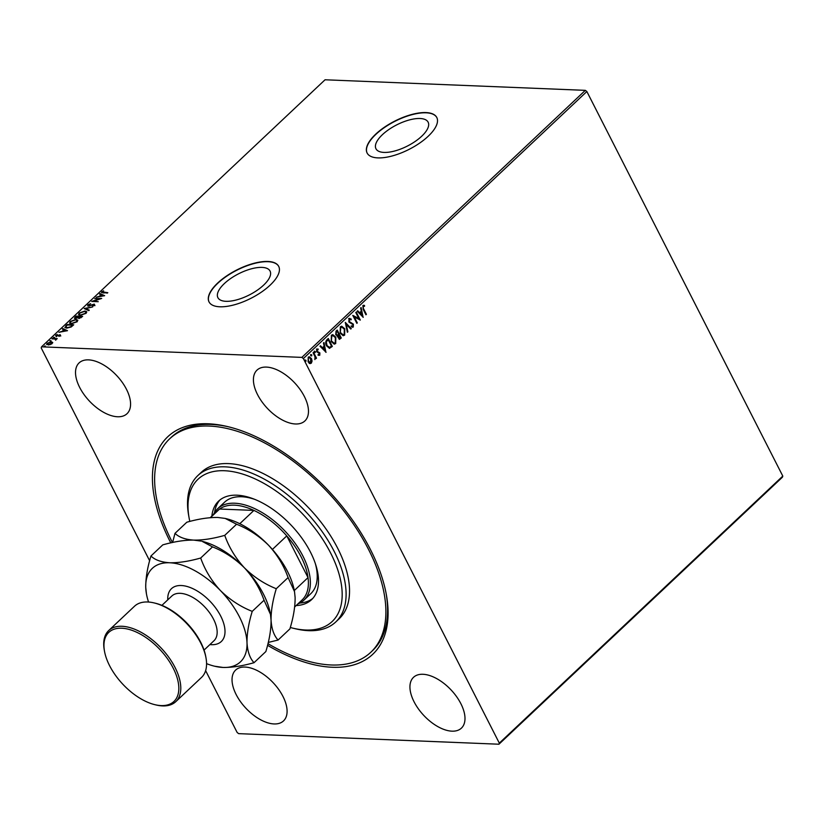 <?xml version="1.0" encoding="UTF-8"?>
<svg xmlns="http://www.w3.org/2000/svg" width="824" height="824" viewBox="0 0 824 824"><rect width="100%" height="100%" fill="white"/><g stroke="black" fill="none" stroke-linecap="round" stroke-linejoin="round"><path stroke-width="1.24" d="M170.795 542.872A149.443 79.928 46.7 0 1 208.225 423.783A149.443 79.928 46.7 0 1 227.743 426.616A149.443 79.928 46.7 0 1 386.415 595.062A149.443 79.928 46.7 0 1 332.288 667.255A149.443 79.928 46.7 0 1 267.553 645.305M229.01 426.925A146.651 78.435 -133.3 0 0 211.099 424.432A146.651 78.435 -133.3 0 0 171.423 437.153L169.703 438.77A146.651 78.435 46.7 0 1 290.604 459.267A146.651 78.435 46.7 0 1 384.365 594.825A146.651 78.435 46.7 0 1 370.81 652.268A146.651 78.435 46.7 0 1 267.965 643.657M420.055 118.502A29.273 11.855 -27 0 0 388.907 129.492A29.273 11.855 -27 0 0 375.96 148.753A29.273 11.855 -27 0 0 384.046 152.419A29.273 11.855 -27 0 0 415.193 141.429A29.273 11.855 -27 0 0 428.13 122.168A29.273 11.855 -27 0 0 420.055 118.502M261.991 267.398A29.273 11.855 -27 0 0 230.844 278.388A29.273 11.855 -27 0 0 217.897 297.649A29.273 11.855 -27 0 0 225.972 301.316A29.273 11.855 -27 0 0 257.119 290.326A29.273 11.855 -27 0 0 270.066 271.065A29.273 11.855 -27 0 0 261.991 267.398M267.924 261.466A39.109 15.841 -27 0 0 226.312 276.153A39.109 15.841 -27 0 0 209.018 301.883A39.109 15.841 -27 0 0 219.812 306.786A39.109 15.841 -27 0 0 261.424 292.108A39.109 15.841 -27 0 0 278.708 266.379A39.109 15.841 -27 0 0 267.924 261.466M278.769 266.492A39.109 15.841 -27 0 0 268.037 261.702A39.109 15.841 -27 0 0 226.548 276.298A39.109 15.841 -27 0 0 209.08 301.996M425.987 112.579A39.109 15.841 -27 0 0 384.375 127.257A39.109 15.841 -27 0 0 367.092 152.986A39.109 15.841 -27 0 0 377.876 157.889A39.109 15.841 -27 0 0 419.488 143.211A39.109 15.841 -27 0 0 436.782 117.482A39.109 15.841 -27 0 0 425.987 112.579M436.833 117.595A39.109 15.841 -27 0 0 426.101 112.806A39.109 15.841 -27 0 0 384.623 127.401A39.109 15.841 -27 0 0 367.144 153.099M266.451 367.092A34.917 18.674 -133.3 0 0 257.006 370.12A34.917 18.674 -133.3 0 0 261.847 401.649A34.917 18.674 -133.3 0 0 295.435 423.979A34.917 18.674 -133.3 0 0 304.88 420.951A34.917 18.674 -133.3 0 0 300.039 389.412A34.917 18.674 -133.3 0 0 266.451 367.092M245.078 667.059A34.917 18.674 -133.3 0 0 235.623 670.087A34.917 18.674 -133.3 0 0 240.474 701.626A34.917 18.674 -133.3 0 0 274.062 723.946A34.917 18.674 -133.3 0 0 283.507 720.918A34.917 18.674 -133.3 0 0 278.656 689.389A34.917 18.674 -133.3 0 0 245.078 667.059M422.969 674.279A34.917 18.674 -133.3 0 0 413.524 677.307A34.917 18.674 -133.3 0 0 418.376 708.846A34.917 18.674 -133.3 0 0 451.954 731.166A34.917 18.674 -133.3 0 0 461.409 728.138A34.917 18.674 -133.3 0 0 456.558 696.61A34.917 18.674 -133.3 0 0 422.969 674.279M88.549 359.872A34.917 18.674 -133.3 0 0 79.104 362.9A34.917 18.674 -133.3 0 0 83.955 394.428A34.917 18.674 -133.3 0 0 117.533 416.759A34.917 18.674 -133.3 0 0 126.989 413.73A34.917 18.674 -133.3 0 0 122.137 382.192A34.917 18.674 -133.3 0 0 88.549 359.872M303.366 358.564L301.852 357.389L41.561 346.822L325.047 79.784L585.339 90.352L586.853 91.526L303.366 358.564L499.313 743.124L782.8 476.087L782.439 477.178L498.953 744.216L238.661 733.648L237.147 732.474L205.629 670.633M149.638 560.753L41.2 347.913L41.561 346.822M312.08 361.067L311.317 363.199L309.587 363.415L308.083 361.767L308.248 357.173L309.288 356.751L311.472 358.574L312.08 361.067L311.317 363.199M310.298 363.621L309.587 363.415M313.542 352.342L316.509 358.162L316.045 358.594L315.613 357.74L314.84 359.583L315.026 356.792L313.089 352.775L313.542 352.342M315.613 357.74L314.84 359.583M318.146 349.819L316.828 349.788L317.776 349.809L316.828 349.788L316.735 351.261L319.496 352.868L319.774 355.247L318.455 355.257L319.424 353.352L316.663 351.745L316.787 349.139L318.136 349.036L318.146 349.819L317.199 349.809L317.116 351.271L319.877 352.888L319.774 355.247L318.455 355.257M318.476 354.505L319.372 354.557M319.043 352.929L318.28 352.765M316.787 349.139L318.136 349.036L317.765 349.675M328.024 338.705L331.959 346.42L329.466 348.336L326.551 345.833C325.305 343.608 325.418 341.589 326.871 339.787L328.271 338.468L332.329 346.43L329.394 348.398M337.026 335.965L337.737 335.914L335.749 334.771L336.017 331.176L337.212 330.043L341.27 338.005L339.416 339.334L337.212 335.986M345.308 322.421L351.292 328.57L350.787 329.044L346.255 324.378L347.862 331.794L347.368 332.268L345.308 322.421M355.793 312.543L356.256 312.111L360.315 320.072L354.279 316.962L357.307 322.905L356.844 323.338L352.785 315.376L358.811 318.466L355.793 312.543M363.703 309.041L366.402 314.335L365.938 314.768L363.199 309.391L362.879 305.57L364.486 305.416L364.558 306.25L363.302 306.373L363.332 309.021L366.402 314.335M362.879 305.57L364.486 305.416L363.291 306.188L364.558 306.25M586.853 91.526L782.8 476.087M363.25 317.312L357.183 311.235L357.688 310.761L359.604 312.729L361.293 311.142L360.613 308.011L361.118 307.537L363.096 317.302M349.016 318.62L351.261 319.094L351.086 319.846L349.469 319.413L349.314 321.545L353.383 324.151L353.259 327.025L351.405 326.767L351.518 325.943L352.847 326.201L352.94 324.625L348.851 321.978L349.016 318.62L349.809 318.311M349.757 319.248L349.098 319.393L349.314 321.545M348.943 321.535L353.012 324.141L353.259 327.025L352.569 327.293M351.518 325.943L352.847 326.201M344.772 328.766L344.648 335.141L343.217 335.718L340.168 333.164L340.343 326.798L341.723 326.232L344.772 328.766L344.648 335.141M335.832 337.191L335.698 343.557L334.276 344.144L331.227 341.579L331.403 335.224L332.783 334.657L335.832 337.191L335.698 343.557M326.088 352.312L320.021 346.245L320.526 345.761L322.442 347.738L324.131 346.142L323.451 343.011L323.956 342.537L325.933 352.312M314.202 351.209L315.293 351.518L315.252 352.548L314.572 351.22M314.923 351.508L315.252 352.548L314.531 352.25M310.648 354.547L311.75 354.866L311.709 355.886L311.029 354.557M311.379 354.845L311.709 355.886L310.978 355.587M304.87 359.995L305.972 360.304L305.92 361.334L305.241 360.006M305.591 360.294L305.92 361.334L305.199 361.036M52.571 342.393L52.077 343.536L50.048 344.679L46.628 344.494L47.123 343.33L51.284 341.836L52.551 342.362M52.448 338.396L57.237 338.592L55.538 340.116L55.167 339.035L51.984 338.829L52.448 338.396L56.784 339.014M55.713 340.024L55.167 339.035M60.533 335.574L58.957 336.388L59.709 335.131L56.063 336.274L55.651 335.296L57.258 334.431L56.495 335.832L60.152 334.699L60.76 336.027M60.08 335.904L59.709 335.131M56.063 336.274L56.114 335.564M56.289 335.275L56.691 336.223M65.776 325.841L67.177 324.522L73.727 324.79L71.152 326.994L66.672 328.137L64.9 327.468L66.445 325.892M75.355 318.651L74.912 317.24L76.117 316.107L82.668 316.364L78.816 318.404L77.981 317.817L74.438 318.27M84.213 308.475L92.69 306.93L85.758 308.578L89.27 310.154L88.765 310.627L84.285 308.619M94.698 298.597L101.713 298.432L93.823 301.069L98.241 301.697L91.691 301.429L99.57 298.803L94.698 298.597M102.392 291.84L107.8 292.695L102.918 292.953L101.723 291.82L103.608 290.779L102.506 292.438M101.373 292.592L102.248 292.036M301.852 357.389L585.339 90.352M104.648 295.672L96.089 297.289L99.313 296.321L100.992 294.734L99.519 294.065L100.013 293.591L104.648 295.672M87.684 305.982L87.859 304.88L90.64 303.665L88.559 304.87L88.838 305.714L94.266 304.118L94.719 305.189L92.442 306.24L94.049 305.158L93.823 304.55L88.364 306.147L87.859 304.88L88.364 306.147M88.559 304.87L89.033 306.095M93.256 304.756L94.266 304.118L94.719 305.189M94.245 305.539L93.823 304.55M84.913 311.008L86.726 311.729L86.108 313.295L80.319 315.365L78.558 314.644L79.176 313.048L84.913 311.008L86.798 311.977M75.973 319.434L77.775 320.155L77.168 321.721L71.379 323.791L69.607 323.07L70.236 321.473L75.973 319.434L77.858 320.402M67.486 330.671L58.926 332.299L62.15 331.33L63.839 329.734L62.356 329.064L62.861 328.591L67.486 330.671M54.559 337.397L53.447 337.377L54.539 337.418M51.016 340.734L49.893 340.714L50.995 340.765M45.052 345.822L44.28 346.554L45.052 345.822M498.953 744.216L499.313 743.124M370.81 652.268L372.53 650.651A146.651 78.435 -133.3 0 0 386.178 593.774M102.629 292.304L107.347 293.117M99.694 296.64L103.031 295.641L101.476 294.941L100.353 296.516M99.992 294.281L100.013 293.591M100.25 294.044L104.185 295.816M95.388 298.618L100.662 298.834M98.252 301.687L93.823 301.069M92.957 301.481L93.885 301.182M88.796 305.333L89.064 306.168L88.796 305.333M94.492 304.571L94.945 305.642M94.286 305.611L94.06 305.004L94.286 305.611M84.831 308.866L85.809 308.681M89.013 310.391L85.758 308.578M78.702 314.861L79.176 313.048M79.516 314.562L80.783 315.365M85.871 313.501L85.964 312.265M80.783 314.933L85.418 313.295L85.902 312.018L84.46 311.441L79.866 313.068L79.341 314.356L81.01 315.355M77.878 317.889L78.764 316.663L76.117 316.107M76.354 316.56L82.215 316.797M74.624 318.466L74.912 317.24M77.95 318.033L78.96 317.158M76.035 317.518L76.055 318.672M76.014 318.6L75.252 317.971L75.798 318.631M79.434 317.374L79.495 318.424L79.434 317.374M81.061 317.23L81.535 316.776L79.434 316.694L79.258 317.971L81.267 317.631M79.465 318.363L79.197 316.91M76.323 316.571L75.818 318.208L77.714 317.58M69.762 323.286L70.236 321.473M70.576 322.987L71.843 323.791M76.931 321.927L77.023 320.691M71.843 323.348L76.467 321.71L76.962 320.443L75.509 319.867L70.926 321.494L70.4 322.781L72.059 323.781M73.274 325.223L67.177 324.522M65.075 327.695L66.013 326.294M65.941 327.416L65.817 326.634L67.135 327.705L70.771 326.737L72.594 325.202L67.383 324.986L65.817 326.634M66.044 327.087L67.135 327.705M62.84 329.281L62.861 328.591M63.087 329.044L67.022 330.815M63.015 331.166L65.869 330.651L64.313 329.95L63.191 331.516M56.289 336.728L55.888 335.749M56.526 335.728L56.732 336.285L56.526 335.728M59.503 335.265L60.389 335.152M53.673 337.83L54.611 337.49M55.775 340.147L55.404 339.488L55.775 340.147M50.13 341.177L51.057 340.827M46.803 344.71L47.123 343.33M51.521 342.29L52.767 342.784M47.565 344.401L47.71 343.361L48.348 344.597L51.49 343.505L51.809 342.681L52.025 343.587M47.947 343.814L48.585 345.05M51.727 343.969L51.047 342.722M51.675 343.866L50.82 342.269L47.71 343.361M44.352 346.616L45.279 346.276M363.569 305.251L364.115 305.395M364.187 306.229L363.302 306.373M362.931 306.363L363.332 309.021M357.503 310.936L359.604 312.729M360.809 307.826L362.807 317.013M361.509 312.142L359.841 313.347L362.23 315.427L361.509 312.142L360.222 313.367L362.23 315.427M356.009 312.337L359.913 320M357.307 322.905L354.279 316.962M352.806 315.417L358.811 318.466M348.645 318.61L351.261 319.094M350.88 319.073L350.767 319.588M351.148 325.923L352.466 326.191L351.148 325.923M345.297 322.771L351.292 328.57M347.862 331.794L346.255 324.378M344.267 335.121L343.031 335.698M341.538 326.242L344.401 328.745M341.672 327.169L340.394 327.581L340.261 332.711L342.887 334.75M340.631 332.721L343.072 334.76L344.205 334.338L344.319 329.198L341.857 327.159L340.776 327.602L340.261 332.711M336.964 330.28L341.27 338.005M340.899 337.994L339.22 339.303M335.832 334.328L337.655 335.08L338.674 334.256L337.171 331.299L336.264 331.784L335.832 334.328L337.284 335.059M337.655 335.08L337.057 335.131M338.108 337.675L340.394 337.624L339.097 335.08L338.108 337.675L339.539 338.067M339.91 338.077L339.086 338.355M338.479 335.286L338.489 337.696M336.264 331.784L336.213 334.338M337.171 331.299L336.635 331.794M335.327 343.546L334.091 344.123M332.597 334.657L335.461 337.171M332.731 335.595L331.454 336.007L331.32 341.136L333.947 343.175M331.691 341.146L334.132 343.186L335.265 342.763L335.368 337.624L332.917 335.584L331.835 336.027L331.32 341.136M326.634 345.39L329.703 347.368L331.454 346.049L328.23 339.725L326.222 341.548L326.634 345.39L329.332 347.357M329.703 347.368L329.064 347.409M326.222 341.548L327.015 345.4M328.23 339.725L326.592 341.558M320.34 345.946L322.442 347.738M323.647 342.825L325.645 352.023M324.357 347.151L322.689 348.356L325.068 350.427L324.357 347.151L323.059 348.367L325.068 350.427M319.393 355.226L318.085 355.237M318.095 354.485L319.001 354.536L318.095 354.485M316.406 349.129L317.765 349.016M314.871 352.538L314.15 352.229M313.295 352.569L316.509 358.162M311.328 355.875L310.607 355.577M310.947 363.188L309.216 363.405M309.103 356.751L311.472 358.574M311.101 358.564L311.699 361.046M309.175 357.606L308.238 357.873L308.166 361.314L310.586 362.467L310.638 358.986M308.166 361.314L310.957 362.488L310.061 362.735M308.238 357.873L308.547 361.334M311.008 359.007L308.99 357.585M305.549 361.324L304.829 361.015M290.306 627.486A97.768 52.283 -133.3 0 0 292.911 628.166A97.768 52.283 -133.3 0 0 341.167 583.248A97.768 52.283 -133.3 0 0 252.618 477.786A97.768 52.283 -133.3 0 0 189.026 517.503A97.768 52.283 -133.3 0 0 189.108 517.966A97.768 52.283 -133.3 0 0 189.808 521.427M189.108 517.966L188.655 515.422A100.559 53.776 46.7 0 1 188.572 514.948A100.559 53.776 46.7 0 1 197.863 475.551A100.559 53.776 46.7 0 1 280.768 489.611A100.559 53.776 46.7 0 1 345.06 582.568A100.559 53.776 46.7 0 1 335.77 621.955A100.559 53.776 46.7 0 1 295.425 628.764L292.911 628.166M213.54 514.516A62.851 33.609 46.7 0 1 217.711 508.666A62.851 33.609 46.7 0 1 234.716 503.217A62.851 33.609 46.7 0 1 295.177 543.407A62.851 33.609 46.7 0 1 303.901 600.171L310.772 593.692A62.851 33.609 -133.3 0 0 316.581 569.075A62.851 33.609 -133.3 0 0 315.314 563.492M299.833 603.065A67.743 36.225 -133.3 0 0 312.78 598.409M211.871 516.092A67.743 36.225 46.7 0 1 218.659 501.064A67.743 36.225 46.7 0 1 274.495 510.53A67.743 36.225 46.7 0 1 317.807 573.154A67.743 36.225 46.7 0 1 311.544 599.687A67.743 36.225 46.7 0 1 296.146 605.558M172.443 542.511A146.651 78.435 46.7 0 1 156.148 496.213A146.651 78.435 46.7 0 1 169.703 438.77M335.77 621.955L339.21 618.721A100.559 53.776 -133.3 0 0 348.501 579.334A100.559 53.776 -133.3 0 0 284.208 486.376A100.559 53.776 -133.3 0 0 201.303 472.317L197.863 475.551M219.998 499.911A67.743 36.225 -133.3 0 0 214.58 512.559M255.007 499.468A62.851 33.609 -133.3 0 0 224.581 502.197L217.711 508.666M303.901 600.171A62.851 33.609 46.7 0 1 297.814 603.982M294.662 606.948L302.078 599.965A61.45 32.867 -133.3 0 0 308.022 577.603A61.45 32.867 -133.3 0 0 286.773 535.899A61.45 32.867 -133.3 0 0 253.916 510.417A61.45 32.867 -133.3 0 0 234.438 505.163A61.45 32.867 -133.3 0 0 219.596 509.026A61.45 32.867 -133.3 0 0 217.804 510.499L210.192 517.678M239.794 523.714L253.916 510.417L219.596 509.026L210.429 517.657M294.312 590.52L308.022 577.603L286.773 535.899L272.404 549.433M154.119 602.921L155.375 603.22A47.483 25.4 46.7 0 1 205.794 656.749L206.021 658.016A48.884 26.141 -133.3 0 0 154.119 602.921A48.884 26.141 -133.3 0 0 147.733 601.994A48.884 26.141 -133.3 0 0 134.508 606.227L108.737 630.504A48.884 26.141 46.7 0 1 121.962 626.271A48.884 26.141 46.7 0 1 168.982 657.531A48.884 26.141 46.7 0 1 175.77 701.677A48.884 26.141 46.7 0 1 162.544 705.911A48.884 26.141 46.7 0 1 156.158 704.984L154.902 704.685A47.483 25.4 -133.3 0 0 161.102 705.581A47.483 25.4 -133.3 0 0 173.225 668.192A47.483 25.4 -133.3 0 0 121.684 628.218A47.483 25.4 -133.3 0 0 104.483 651.156A47.483 25.4 -133.3 0 0 154.902 704.685M175.77 701.677L201.54 677.4A48.884 26.141 -133.3 0 0 206.021 658.016M288.101 577.572L294.518 591.653L295.116 597.482C295.198 606.711 293.457 617.186 289.904 628.897L278.079 640.042C273.97 635.654 271.632 629.011 271.065 620.132C270.983 610.903 272.723 600.428 276.277 588.717L288.101 577.572C283.817 565.542 277.266 554.727 268.449 545.138C259.035 535.899 248.415 528.936 236.57 524.229L224.746 535.363C213.107 538.659 202.776 540.245 193.764 540.111C185.215 539.524 178.963 537.269 175.007 533.344L186.832 522.21C198.471 518.914 208.802 517.328 217.814 517.462L225.199 518.43L236.57 524.229M276.277 588.717C264.432 584.01 253.802 577.037 244.398 567.798C235.582 558.209 229.031 547.404 224.746 535.363M175.007 533.344L172.597 542.47M268.264 642.432L278.079 640.042M270.416 614.055A64.251 34.361 -133.3 0 0 270.365 613.746A64.251 34.361 -133.3 0 0 244.398 567.798A64.251 34.361 -133.3 0 0 202.148 541.337L212.52 546.889C224.355 551.586 234.984 558.559 244.398 567.798C253.215 577.387 259.766 588.202 264.051 600.232L270.468 614.313L271.065 620.132C271.147 629.371 269.407 639.846 265.853 651.557L254.019 662.702C249.919 658.304 247.581 651.671 247.004 642.792A64.251 34.361 -133.3 0 0 220.338 590.458A64.251 34.361 -133.3 0 0 169.713 562.771A64.251 34.361 -133.3 0 0 145.745 587.43A64.251 34.361 -133.3 0 0 146.435 593.816A64.251 34.361 -133.3 0 0 148.547 602.035M225.199 518.43L226.209 518.677A64.251 34.361 46.7 0 1 268.449 545.138A64.251 34.361 -133.3 0 1 294.415 591.096L294.518 591.653M206.567 663.639A64.251 34.361 -133.3 0 0 214.652 666.225A64.251 34.361 -133.3 0 0 223.047 667.45A64.251 34.361 -133.3 0 0 247.004 642.792C246.922 633.563 248.663 623.088 252.226 611.367C240.381 606.67 229.752 599.697 220.338 590.458C211.521 580.869 204.97 570.054 200.685 558.023C189.057 561.319 178.726 562.905 169.713 562.771C161.164 562.184 154.912 559.929 150.957 556.004L162.781 544.87C174.42 541.574 184.741 539.988 193.764 540.111L201.149 541.09M214.652 666.225L223.047 667.45C232.08 667.574 242.411 665.988 254.019 662.702M150.957 556.004C147.414 567.592 145.673 578.067 145.745 587.43L146.435 593.816M200.685 558.023L212.52 546.889M252.226 611.367L264.051 600.232M104.483 651.156L104.257 649.889A48.884 26.141 46.7 0 1 108.737 630.504M167.777 599.841A36.318 19.416 46.7 0 1 181.301 585.524A36.318 19.416 46.7 0 1 220.719 616.095A36.318 19.416 46.7 0 1 211.449 644.687A36.318 19.416 46.7 0 1 209.914 644.574M204.053 650.095L214.003 640.712A30.725 16.428 -133.3 0 0 209.739 612.963A30.725 16.428 -133.3 0 0 180.188 593.321A30.725 16.428 -133.3 0 0 171.866 595.979L161.916 605.362M270.365 613.746L270.468 614.313"/></g></svg>
